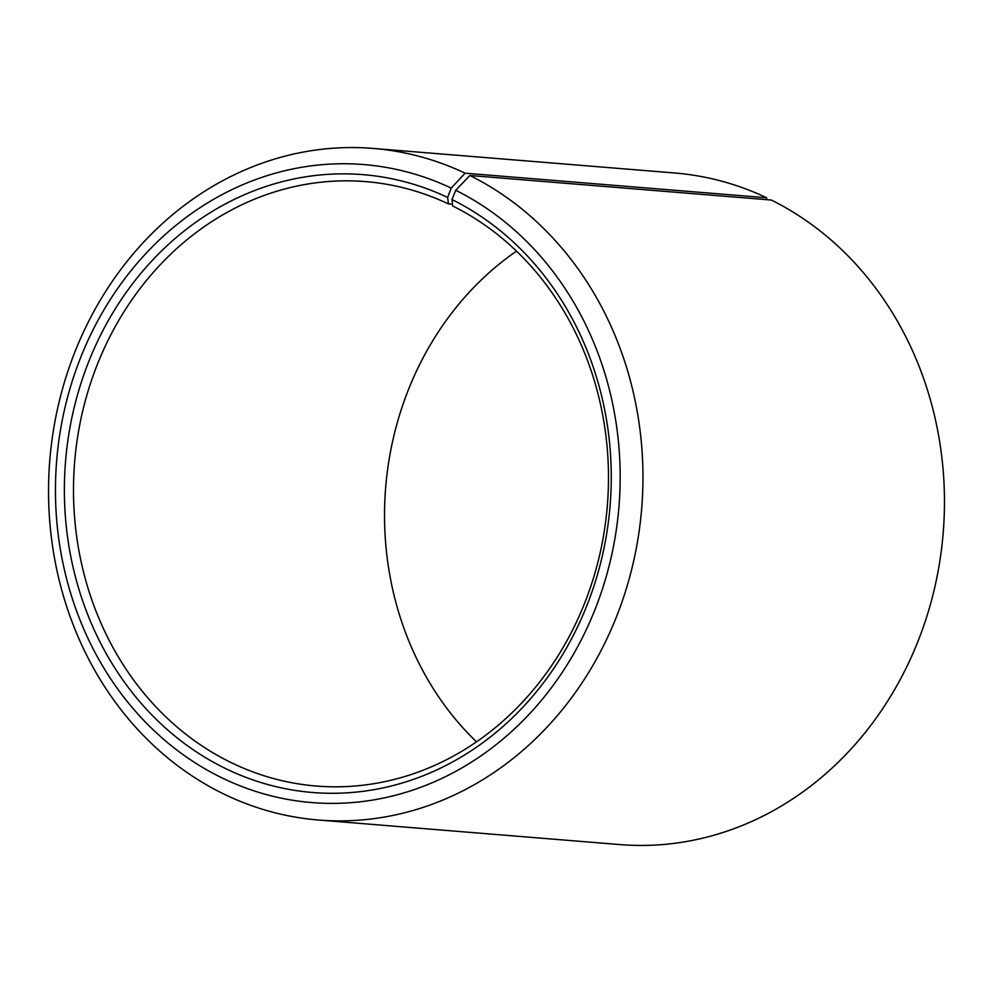 <?xml version="1.0" encoding="UTF-8"?>
<svg xmlns="http://www.w3.org/2000/svg" width="993" height="993" viewBox="0 0 993 993"><rect width="100%" height="100%" fill="white"/><g stroke="black" fill="none" stroke-linecap="round" stroke-linejoin="round"><path stroke-width="1.49" d="M447.644 197.433A309.965 273.174 94.7 0 0 88.377 362.507A309.965 273.174 94.7 0 0 223.636 767.601A309.965 273.174 94.7 0 0 586.267 607.108A309.965 273.174 94.7 0 0 452.001 199.543L452.684 205.973A303.225 267.229 94.7 0 1 599.387 556.142A303.225 267.229 94.7 0 1 316.37 786.046A303.225 267.229 94.7 0 1 229.296 761.681A303.225 267.229 94.7 0 1 82.593 411.512A303.225 267.229 94.7 0 1 365.61 181.607A303.225 267.229 94.7 0 1 448.426 203.913L447.644 197.433L451.219 188.099L465.121 173.192L766.621 197.756L766.857 199.692M452.498 204.235L448.426 203.913M476.503 741.858A303.225 267.229 94.7 0 1 516.497 251.142M452.001 199.543L455.713 190.284L469.863 175.488L771.362 200.052A336.912 296.919 94.7 0 1 934.351 589.134A336.912 296.919 94.7 0 1 619.893 844.584L318.393 820.019A336.912 296.919 94.7 0 1 221.638 792.948A336.912 296.919 94.7 0 1 58.649 403.866A336.912 296.919 94.7 0 1 373.107 148.416A336.912 296.919 94.7 0 1 465.121 173.192M469.863 175.488A336.912 296.919 94.7 0 1 632.851 564.57A336.912 296.919 94.7 0 1 318.393 820.019M455.713 190.284A320.069 282.074 94.7 0 1 594.373 611.142A320.069 282.074 94.7 0 1 219.912 776.861A320.069 282.074 94.7 0 1 80.247 358.56A320.069 282.074 94.7 0 1 451.219 188.099M373.107 148.416L674.607 172.981A336.912 296.919 94.7 0 1 766.621 197.756"/></g></svg>
